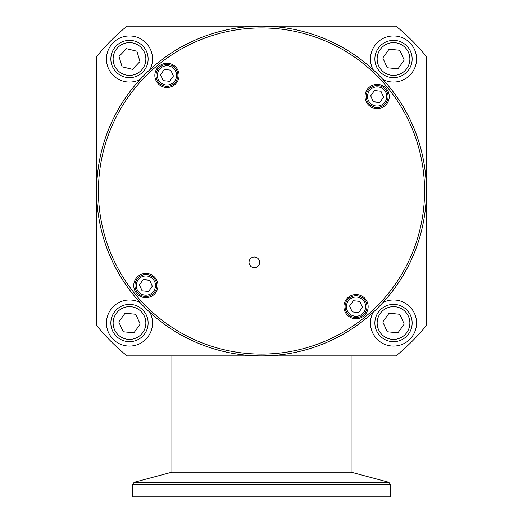 <?xml version="1.0" encoding="UTF-8"?>
<svg xmlns="http://www.w3.org/2000/svg" width="523" height="523" viewBox="0 0 523 523"><rect width="100%" height="100%" fill="white"/><g stroke="black" fill="none" stroke-linecap="round" stroke-linejoin="round"><path stroke-width="0.78" d="M99.063 328.444L96.637 325.515A212.769 212.769 0 0 0 126.997 355.882L124.075 353.45M398.925 353.45L396.003 355.882A212.769 212.769 0 0 0 426.363 325.515L423.937 328.444M124.075 28.582L126.997 26.15A212.769 212.769 0 0 0 96.637 56.51L99.063 53.588M423.937 53.588L426.363 56.51A212.769 212.769 0 0 0 396.003 26.15L398.925 28.582M373.056 312.401A23.045 23.045 0 0 0 389.844 345.781A23.045 23.045 0 0 0 416.262 319.363A23.045 23.045 0 0 0 382.888 302.575M126.997 355.882L396.003 355.882M426.363 325.515L426.363 56.51M396.003 26.15L126.997 26.15M96.637 56.51L96.637 325.515M382.888 79.457A23.045 23.045 0 0 0 416.262 62.668A23.045 23.045 0 0 0 389.844 36.25A23.045 23.045 0 0 0 373.056 69.624M149.944 69.624A23.045 23.045 0 0 0 133.156 36.25A23.045 23.045 0 0 0 106.738 62.668A23.045 23.045 0 0 0 140.112 79.457M140.112 302.575A23.045 23.045 0 0 0 106.738 319.363A23.045 23.045 0 0 0 133.156 345.781A23.045 23.045 0 0 0 149.944 312.401M152.317 286.192L148.532 291.455L142.079 290.808L139.419 284.891L143.204 279.628L149.656 280.276L152.317 286.192M146.956 274.667A10.931 10.931 0 0 0 135.902 290.036A10.931 10.931 0 0 0 154.743 291.926A10.931 10.931 0 0 0 146.956 274.667A10.931 10.931 0 0 0 135.902 290.036A10.931 10.931 0 0 0 154.743 291.926A10.931 10.931 0 0 0 146.956 274.667M173.427 76.031L169.635 81.294L163.189 80.647L160.522 74.73L164.307 69.467L170.76 70.121L173.427 76.031M168.066 64.506A10.931 10.931 0 0 0 157.005 79.875A10.931 10.931 0 0 0 175.846 81.765A10.931 10.931 0 0 0 168.066 64.506A10.931 10.931 0 0 0 157.005 79.875A10.931 10.931 0 0 0 175.846 81.765A10.931 10.931 0 0 0 168.066 64.506M383.581 97.134L379.796 102.397L373.344 101.75L370.683 95.84L374.468 90.577L380.921 91.224L383.581 97.134M378.227 85.609A10.931 10.931 0 0 0 367.166 100.978A10.931 10.931 0 0 0 386.007 102.874A10.931 10.931 0 0 0 378.227 85.609A10.931 10.931 0 0 0 367.166 100.978A10.931 10.931 0 0 0 386.007 102.874A10.931 10.931 0 0 0 378.227 85.609M362.478 307.295L358.693 312.558L352.24 311.911L349.573 306.001L353.365 300.738L359.811 301.385L362.478 307.295M357.117 295.77A10.931 10.931 0 0 0 346.063 311.139A10.931 10.931 0 0 0 364.897 313.035A10.931 10.931 0 0 0 357.117 295.77A10.931 10.931 0 0 0 346.063 311.139A10.931 10.931 0 0 0 364.897 313.035A10.931 10.931 0 0 0 357.117 295.77M165.758 87.446A12.127 12.127 0 0 1 157.129 68.297A12.127 12.127 0 0 1 178.029 70.396A12.127 12.127 0 0 1 165.758 87.446M354.816 318.716A12.127 12.127 0 0 1 346.187 299.568A12.127 12.127 0 0 1 367.081 301.666A12.127 12.127 0 0 1 354.816 318.716M375.919 108.555A12.127 12.127 0 0 1 367.29 89.407A12.127 12.127 0 0 1 388.19 91.505A12.127 12.127 0 0 1 375.919 108.555M144.655 297.607A12.127 12.127 0 0 1 136.026 278.458A12.127 12.127 0 0 1 156.92 280.557A12.127 12.127 0 0 1 144.655 297.607M254.871 257.048A5.315 5.315 0 0 1 258.65 265.442A5.315 5.315 0 0 1 249.491 264.52A5.315 5.315 0 0 1 254.871 257.048M277.975 26.974A164.863 164.863 0 0 0 111.203 258.767A164.863 164.863 0 0 0 395.323 287.304A164.863 164.863 0 0 0 277.975 26.974A164.863 164.863 0 0 0 111.203 258.767A164.863 164.863 0 0 0 395.323 287.304A164.863 164.863 0 0 0 277.975 26.974M127.625 341.571A18.638 18.638 0 0 0 146.479 315.369A18.638 18.638 0 0 0 114.36 312.139A18.638 18.638 0 0 0 127.625 341.571M133.908 332.837L123.206 331.759L118.78 321.952L125.069 313.218L135.771 314.29L140.197 324.103L133.908 332.837M142.956 71.886A18.638 18.638 0 0 0 133.914 40.899A18.638 18.638 0 0 0 111.595 64.224A18.638 18.638 0 0 0 142.956 71.886M139.942 61.557L132.502 69.33L122.049 66.781L119.035 56.451L126.474 48.672L136.928 51.228L139.942 61.557M391.649 77.548A18.638 18.638 0 0 0 410.503 51.346A18.638 18.638 0 0 0 378.384 48.116A18.638 18.638 0 0 0 391.649 77.548M397.931 68.814L387.229 67.735L382.803 57.929L389.092 49.195L399.794 50.267L404.22 60.08L397.931 68.814M391.649 341.571A18.638 18.638 0 0 0 410.503 315.369A18.638 18.638 0 0 0 378.384 312.139A18.638 18.638 0 0 0 391.649 341.571M397.931 332.837L387.229 331.759L382.803 321.952L389.092 313.218L399.794 314.29L404.22 324.103L397.931 332.837M351.103 355.882L351.103 472.171L171.897 472.171L171.897 355.882M390.583 484.586L390.583 496.85L132.417 496.85L132.417 484.586L134.189 482.278L388.811 482.278L390.583 484.586L132.417 484.586M146.826 275.974A9.617 9.617 0 0 1 153.67 291.161A9.617 9.617 0 0 1 137.098 289.494A9.617 9.617 0 0 1 146.826 275.974M167.935 65.813A9.617 9.617 0 0 1 174.78 81A9.617 9.617 0 0 1 158.208 79.333A9.617 9.617 0 0 1 167.935 65.813M378.096 86.916A9.617 9.617 0 0 1 384.941 102.103A9.617 9.617 0 0 1 368.369 100.442A9.617 9.617 0 0 1 378.096 86.916M356.987 297.077A9.617 9.617 0 0 1 363.831 312.264A9.617 9.617 0 0 1 347.259 310.603A9.617 9.617 0 0 1 356.987 297.077M277.798 28.758A163.071 163.071 0 0 1 393.871 286.258A163.071 163.071 0 0 1 112.837 258.029A163.071 163.071 0 0 1 277.798 28.758M127.854 339.309A16.37 16.37 0 0 1 116.204 313.467A16.37 16.37 0 0 1 144.407 316.297A16.37 16.37 0 0 1 127.854 339.309M141.315 70.317A16.37 16.37 0 0 1 113.779 63.59A16.37 16.37 0 0 1 133.372 43.102A16.37 16.37 0 0 1 141.315 70.317M391.877 75.286A16.37 16.37 0 0 1 380.228 49.443A16.37 16.37 0 0 1 408.43 52.28A16.37 16.37 0 0 1 391.877 75.286M391.877 339.309A16.37 16.37 0 0 1 380.228 313.467A16.37 16.37 0 0 1 408.43 316.297A16.37 16.37 0 0 1 391.877 339.309M171.897 472.171L134.189 482.278M351.103 472.171L388.811 482.278"/></g></svg>
